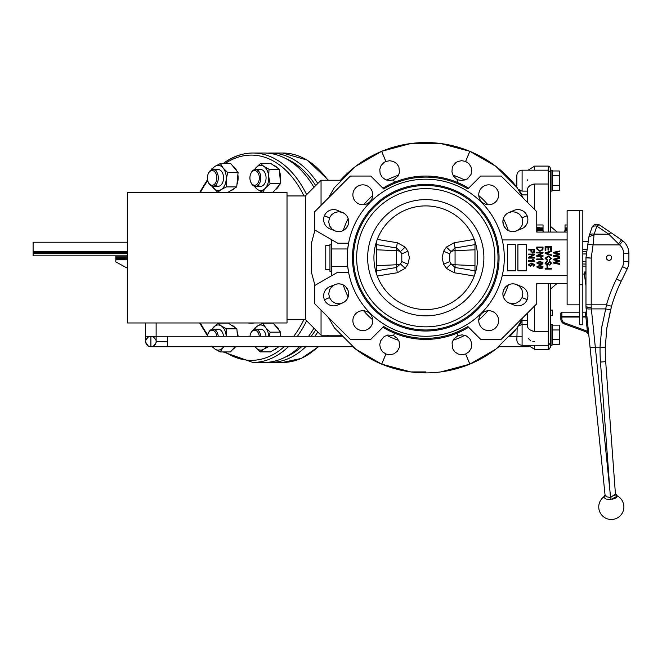 <?xml version="1.0" encoding="UTF-8"?>
<svg xmlns="http://www.w3.org/2000/svg" width="662" height="662" viewBox="0 0 662 662"><rect width="100%" height="100%" fill="white"/><g stroke="black" fill="none" stroke-linecap="round" stroke-linejoin="round"><path stroke-width="0.99" d="M548.277 283.377L548.277 349.346L534.664 349.346L528.094 345.274M550.37 172.269L548.21 170.175L548.277 232.072M321.053 205.369L321.053 180.238L341.749 180.238L345.018 176.977M287.018 195.944L305.348 195.944L305.348 319.506L321.053 335.212L321.053 310.081M550.37 343.181L548.277 345.274L522.095 345.274L522.095 324.339L518.098 326.192M534.573 341.708L532.869 341.534M530.576 340.69L528.202 338.348M532.769 331.19L534.664 331.439C530.105 330.57 527.655 328.675 527.333 325.754L527.374 326.209M548.186 331.439L534.664 331.439L534.664 305.894M527.333 313.225L527.333 325.754L527.333 324.339L522.103 324.339M527.333 202.233L527.333 189.696L527.333 191.119L522.095 191.119L522.103 170.175C518.917 170.482 517.171 172.228 516.856 175.413L516.856 185.881M527.333 189.696C527.755 186.692 530.204 184.806 534.664 184.019L548.277 184.019M534.664 209.556L534.664 184.019L532.769 184.259M527.333 180.594L527.366 179.816M516.856 340.045C517.171 343.222 518.917 344.968 522.095 345.274C518.917 344.968 517.171 343.222 516.856 340.045L517.171 327.798M508.284 230.459A86.912 86.912 0 0 0 503.393 218.659A86.912 86.912 0 0 1 508.284 230.459M464.832 180.097A86.912 86.912 0 0 0 453.031 175.207A86.912 86.912 0 0 1 464.832 180.097M398.499 175.207A86.912 86.912 0 0 0 386.691 180.097A86.912 86.912 0 0 1 398.499 175.207M348.129 218.659A86.912 86.912 0 0 0 343.239 230.459A86.912 86.912 0 0 1 348.129 218.659M343.239 284.991A86.912 86.912 0 0 0 348.129 296.799A86.912 86.912 0 0 1 343.239 284.991M386.691 335.361A86.912 86.912 0 0 0 398.491 340.251A86.912 86.912 0 0 1 386.691 335.361M453.031 340.251A86.912 86.912 0 0 0 464.832 335.361A86.912 86.912 0 0 1 453.031 340.251M503.393 296.799A86.912 86.912 0 0 0 508.284 284.991A86.912 86.912 0 0 1 503.393 296.799M516.856 176.117L516.856 185.178L516.856 176.117M115.817 256.144L127.336 256.144L115.817 256.153L115.817 258.66L127.336 258.66L127.336 322.965L287.018 322.965L287.018 192.493L127.336 192.493L127.336 253.745L33.1 253.745L33.1 255.838L127.336 255.838L127.336 253.745M115.817 257.725L127.336 257.725L127.336 255.838M550.37 345.274L550.37 324.339L551.934 324.339L551.934 345.274L550.37 345.274M550.37 191.119L550.37 170.175L551.934 170.175L551.934 191.119L550.37 191.119M156.133 322.965L156.133 336.263L145.665 336.263L145.665 322.965M551.934 324.339L552.464 324.86L552.464 344.753L551.934 345.274M551.934 170.175L552.464 170.697L552.464 190.598L551.934 191.119M363.637 310.751A81.674 81.674 0 0 0 372.739 319.854M382.926 327.268A81.674 81.674 0 0 0 468.597 327.268M478.783 319.854A81.674 81.674 0 0 0 487.886 310.751M487.886 204.707A81.674 81.674 0 0 0 478.783 195.604M468.597 188.19A81.674 81.674 0 0 0 382.926 188.19M372.739 195.604A81.674 81.674 0 0 0 363.637 204.707M522.095 336.263L508.722 336.263M342.8 336.263L156.133 336.263L156.133 341.493A5.238 5.238 0 0 0 156.133 341.476M167.651 345.746L167.651 336.263M167.651 341.882L156.133 341.493A5.238 5.238 0 0 1 150.903 346.731A5.238 5.238 0 0 1 145.665 341.493A5.238 5.238 0 0 1 150.903 336.263L150.903 346.723L153.518 346.027C155.934 343.28 156.811 341.633 156.133 341.096M565.025 232.072L565.025 230.401L567.119 230.401M565.025 230.401L565.025 229.83L567.119 229.83M565.025 229.83L565.025 229.292L567.119 229.292M565.025 229.292L565.025 228.82L567.119 228.82M565.025 228.82L567.119 228.423M565.025 228.423L567.119 228.133M565.025 228.133L567.119 227.951M565.025 227.951L567.119 227.893M565.025 224.972L567.119 224.972L565.025 224.956L565.025 227.893M522.045 320.549L522.045 324.339M550.37 315.319L552.274 315.319L552.274 310.081L550.37 310.081M539.737 227.893L539.737 227.463L536.758 227.463M537.751 227.893L537.751 227.463M538.587 227.463L538.587 227.893M543.039 232.072L543.039 224.956L536.758 224.972L543.039 224.956M536.758 230.401L543.039 230.401M536.758 229.83L543.039 229.83M536.758 229.292L543.039 229.292M536.758 228.82L543.039 228.82M536.758 228.423L543.039 228.423M536.758 228.133L543.039 228.133M536.758 227.951L543.039 227.951M536.758 227.893L543.039 227.893M425.765 371.92L410.754 371.928L381.717 364.158L385.913 354.038L389.984 354.791L394.006 353.822L397.291 351.299L399.26 347.658L399.641 345.605L399.095 341.501L396.927 337.976L393.526 335.617L394.527 333.193L393.509 335.601L387.758 335.03L384.175 336.519L380.509 340.98L379.748 344.794L380.509 348.601L382.661 351.828L385.888 353.988L381.684 364.15L410.738 371.92M381.676 364.141L355.66 349.114L334.401 327.864L328.335 317.363M145.665 341.096C144.713 340.665 145.582 342.312 148.28 346.027L150.903 346.723L353.276 346.731L355.643 349.097M394.502 182.273L393.501 179.857L397.97 176.191L399.459 172.608L398.888 166.857L396.737 163.63L393.509 161.47L389.695 160.709L385.888 161.47L381.684 151.308L355.643 166.352M425.765 143.53L410.738 143.538L440.768 143.53L469.805 151.3L465.618 161.412L461.546 160.667L457.516 161.636L455.746 162.72L453.056 165.872L452.262 167.8L451.939 171.921L453.329 175.827L456.176 178.831L458.005 179.832L456.995 182.265M440.809 143.538L469.846 151.308L495.871 166.336L517.121 187.586L523.195 198.095M506.513 176.977L495.879 166.352M527.333 194.901L521.35 194.901L518.098 189.266L522.095 191.119L518.081 189.241M508.73 336.263L517.138 327.847M523.203 317.355L517.146 327.831L495.904 349.089L469.879 364.125L465.684 354.013L469.093 351.663L471.253 348.129L471.791 344.025L470.616 340.053L469.432 338.34L466.147 335.824L462.117 334.856L458.046 335.601L457.037 333.176L458.021 335.601L453.553 339.258L452.072 342.85L452.634 348.601L454.786 351.828L458.021 353.988L461.828 354.741L465.634 353.988L469.838 364.15L495.879 349.097M552.464 190.317L559.266 190.317L559.266 170.978L552.464 170.978M552.464 344.48L559.266 344.48L559.266 325.133L552.464 325.133M552.464 175.811L559.266 175.811M552.464 185.484L559.266 185.484M498.875 346.731A115.18 115.18 0 0 1 469.871 364.125A115.18 115.18 0 0 0 498.875 346.731A115.18 115.18 0 0 1 469.871 364.125L440.809 371.92M347.691 298.041L348.634 294.085L348.469 292.008L347.898 290.006L345.746 286.77M346.665 299.745L347.624 298.181M345.332 301.202L346.449 300.018M343.752 302.36L344.894 301.566M324.421 299.745L329.477 297.652L331.827 301.061L335.361 303.221L339.465 303.759L343.032 302.741M347.873 225.485L345.514 228.895L342.047 231.03M340.127 231.51L341.906 231.079M338.15 231.592L339.772 231.551M336.213 231.295L337.579 231.551M324.388 215.779L329.453 217.872L328.7 221.944L329.668 225.974L332.192 229.251L335.435 231.063M314.947 285.372L311.57 272.777L311.562 242.722L314.947 230.078M334.873 284.61L331.662 286.754L329.502 289.981L328.749 293.787L329.502 297.602L324.405 299.712M336.735 284.039L329.841 286.663A9.971 9.971 0 0 0 324.405 299.712A9.971 9.971 0 0 0 337.479 305.091L342.544 302.964A9.947 9.947 0 0 0 347.889 289.981A9.947 9.947 0 0 0 334.931 284.586M338.671 283.841L336.784 284.031M340.616 284.031L338.721 283.841M342.486 284.594L340.665 284.039M344.215 285.512L342.527 284.61M345.721 286.745L344.24 285.529M328.319 198.103L334.376 187.619L355.626 166.369L381.651 151.333L385.838 161.445L384.01 162.438L381.163 165.442L379.789 169.348L380.112 173.477L382.09 177.11L385.375 179.634L389.405 180.594L393.485 179.849L394.486 182.282M342.486 212.461L338.696 211.716L334.889 212.469L331.662 214.629L329.502 217.856L324.405 215.746M344.207 213.379L337.479 210.367A9.971 9.971 0 0 0 324.405 215.746A9.971 9.971 0 0 0 329.841 228.795L334.931 230.873A9.947 9.947 0 0 0 347.889 225.469A9.947 9.947 0 0 0 342.544 212.494M345.713 214.612L344.248 213.404M346.954 216.118L345.746 214.645M347.881 217.839L346.979 216.16M348.452 219.71L347.898 217.881M348.642 221.654L348.46 219.743M348.452 223.599L348.642 221.679M347.889 225.469L348.452 223.615M381.676 151.308L410.713 143.538M503.832 217.409L502.897 221.373L503.633 225.452M504.858 215.713L503.898 217.277M506.19 214.256L505.073 215.431M507.779 213.098L506.629 213.884M527.109 215.704L522.045 217.806L519.695 214.397L516.161 212.237L512.057 211.699L508.49 212.709M457.02 182.265L458.013 179.849L461.819 180.61L467.355 178.939L471.021 174.47L471.774 170.664L471.021 166.857L468.862 163.63L465.634 161.462L469.838 151.308A115.18 115.18 0 0 1 517.163 187.636A115.18 115.18 0 0 0 469.871 151.325A115.18 115.18 0 0 1 517.163 187.636M503.658 289.964L506.008 286.555L509.475 284.428M511.403 283.948L509.616 284.379M513.373 283.857L511.751 283.899M515.317 284.155L513.944 283.907M527.134 299.679L522.078 297.577L522.823 293.506L521.855 289.484L519.331 286.199L516.095 284.395M537.114 283.377L536.758 284.71M536.758 230.732L537.114 232.072M516.658 230.848L519.86 228.696L522.02 225.469L522.773 221.662L522.02 217.856L527.118 215.738M514.796 231.41L521.681 228.795A9.971 9.971 0 0 0 527.118 215.746A9.971 9.971 0 0 0 514.043 210.367L508.979 212.494A9.947 9.947 0 0 0 503.641 225.469A9.947 9.947 0 0 0 516.592 230.873M512.851 231.609L514.738 231.427M510.907 231.427L512.802 231.609M509.037 230.856L510.865 231.41M507.315 229.946L509.004 230.848M505.801 228.704L507.282 229.921M503.641 225.469L505.785 228.688M509.045 302.989L512.827 303.742L516.633 302.981L519.86 300.829L522.02 297.594L527.126 299.712M507.324 302.079L508.995 302.973M505.809 300.838L507.274 302.046M504.568 299.332L505.776 300.805M503.641 297.61L504.543 299.298M503.07 295.748L503.633 297.577M502.88 293.804L503.07 295.707M503.07 291.859L502.88 293.771M503.633 289.989L503.079 291.834M552.464 329.966L559.266 329.966M552.464 339.639L559.266 339.639M115.817 261.904L127.336 268.184L115.817 261.904L115.817 258.66M127.336 242.226L33.1 242.226L33.1 253.745M153.054 336.801L152.492 336.644M33.1 253.712L127.336 253.712M33.1 253.587L127.336 253.587M33.1 253.397L127.336 253.397M33.1 253.132L127.336 253.132M33.1 252.818L127.336 252.818M33.1 252.454L127.336 252.454M33.1 252.065L127.336 252.065M33.1 251.651L127.336 251.651M127.336 259.818L115.817 259.818M127.336 259.413L115.817 259.413M127.336 259.016L115.817 259.016M127.336 258.66L115.817 258.337M127.336 258.337L115.817 258.081M127.336 258.081L115.817 257.882M127.336 257.882L115.817 257.766M550.37 168.198L550.37 232.072L550.37 168.198L549.667 166.634L548.277 166.104L548.277 170.175M521.35 320.549L527.333 320.549L527.333 324.339M585.969 271.859L584.827 271.859L584.414 273.96M584.347 273.96L585.911 273.96L585.911 271.859M585.522 273.96L585.522 271.859M585.233 273.96L585.233 271.859M585.059 273.96L585.059 271.859M584.538 273.96L584.538 272.992M582.825 241.407L588.261 241.407L588.89 236.963A2.094 2.094 0 0 1 588.965 236.607L591.82 227.836A5.238 3.269 -162 0 1 596.801 226.09L594.029 234.828L593.061 244.882L587.881 244.146L588.89 236.963M582.825 274.051L584.356 274.051L585.92 285.471M550.37 283.377L550.37 347.252L550.37 283.377M381.717 151.3A115.18 115.18 0 0 1 425.765 142.545A115.18 115.18 0 0 0 381.717 151.3A115.18 115.18 0 0 1 469.805 151.3A115.18 115.18 0 0 0 425.765 142.545A115.18 115.18 0 0 1 469.805 151.3M519.008 190.11A115.18 115.18 0 0 1 522.301 194.901A115.18 115.18 0 0 0 519.008 190.11A115.18 115.18 0 0 1 522.301 194.901M522.045 320.938A115.18 115.18 0 0 1 519.008 325.34A115.18 115.18 0 0 0 522.045 320.938A115.18 115.18 0 0 1 519.008 325.34M517.163 327.814A115.18 115.18 0 0 1 510.021 336.263A115.18 115.18 0 0 0 517.163 327.814A115.18 115.18 0 0 1 510.021 336.263M469.805 364.15A115.18 115.18 0 0 1 381.717 364.15A115.18 115.18 0 0 0 469.805 364.15A115.18 115.18 0 0 1 381.717 364.15M381.651 364.125A115.18 115.18 0 0 1 352.656 346.731A115.18 115.18 0 0 0 381.651 364.125A115.18 115.18 0 0 1 352.656 346.731M341.509 336.263A115.18 115.18 0 0 1 340.541 335.212A115.18 115.18 0 0 0 341.509 336.263A115.18 115.18 0 0 1 340.541 335.212M340.541 180.238A115.18 115.18 0 0 1 381.651 151.325A115.18 115.18 0 0 0 340.541 180.238A115.18 115.18 0 0 1 381.651 151.325M227.149 160.99A104.712 67.309 90 0 1 252.901 153.013L264.138 153.013A104.712 67.309 90 0 1 313.962 187.329M313.962 328.12A104.712 67.309 90 0 1 308.649 336.263M299.588 346.731A104.712 67.309 90 0 1 264.138 362.437L252.901 362.437L223.152 351.944M247.936 192.493A65.447 42.07 90 0 1 254.663 192.493M254.663 322.965A65.447 42.07 90 0 1 247.936 322.965M215.555 185.228A8.374 5.387 -90 0 0 223.566 177.912A8.374 5.387 -90 0 0 215.555 170.606M232.842 166.121A12.561 8.076 90 0 1 236.773 170.945M237.865 174.743A12.561 8.076 90 0 1 236.963 184.408M234.762 188.124A12.561 8.076 90 0 1 231.146 190.366M220.38 163.555L223.177 168.049A12.561 8.076 -90 0 0 215.183 166.245L220.38 163.555L230.748 163.555L238.072 172.542L227.703 172.542L223.177 168.049A12.561 8.076 90 0 1 226.172 179.716A12.561 8.076 90 0 1 221.174 189.589A12.561 8.076 90 0 1 213.181 187.785A12.561 8.076 90 0 1 212.105 186.196M212.105 169.637A12.561 8.076 90 0 1 215.183 166.245L211.716 168.934L211.426 169.869M227.703 172.542L226.172 179.716L226.363 186.899L221.174 189.589L217.699 192.278L211.972 186.163M217.699 192.278L228.076 192.278L236.731 186.899L226.363 186.899M236.731 186.899L238.072 172.542M258.048 185.228A8.374 5.387 -90 0 0 266.066 177.912A8.374 5.387 -90 0 0 258.048 170.606M273.795 165.5A12.561 8.076 90 0 1 277.477 167.966M279.571 171.698A12.561 8.076 90 0 1 280.307 181.413M279.124 185.211A12.561 8.076 90 0 1 275.185 189.795M269.012 169.232L268.698 176.44A12.561 8.076 -90 0 0 263.865 166.369L269.012 169.232L279.381 169.232L280.481 183.639L270.104 183.639L268.698 176.44A12.561 8.076 90 0 1 265.512 187.983A12.561 8.076 90 0 1 257.493 189.464A12.561 8.076 90 0 1 254.605 186.196M254.431 169.687L255.846 167.85A12.561 8.076 90 0 1 263.865 166.369L260.439 163.506L255.846 167.85A12.561 8.076 90 0 0 254.605 169.637M279.381 169.232L270.808 163.506L260.439 163.506M270.104 183.639L265.512 187.983L262.632 192.328L257.493 189.464L253.877 185.939M280.481 183.639L273.009 192.328L262.632 192.328M266 336.263A8.374 5.387 -90 0 0 264.014 330.959A8.374 5.387 -90 0 0 258.048 330.222M275.342 325.745A12.561 8.076 90 0 1 277.552 327.665A12.561 8.076 90 0 1 279.265 330.561M280.365 334.36A12.561 8.076 90 0 1 280.589 336.263M277.262 347.74A12.561 8.076 90 0 1 273.646 349.983M260.199 351.894L255.681 347.401A12.561 8.076 90 0 1 255.176 346.731L255.681 347.401A12.561 8.076 -90 0 0 263.675 349.205L260.199 351.894L270.568 351.894L278.892 346.731M266.182 346.731A12.561 8.076 90 0 1 263.675 349.205L268.863 346.516M254.605 329.254A12.561 8.076 90 0 1 257.683 325.87A12.561 8.076 90 0 1 265.677 327.665A12.561 8.076 90 0 1 268.714 336.263M280.192 336.263L280.572 332.159L270.204 332.159L269.128 336.263M253.927 329.494L254.216 328.559L257.683 325.87L262.872 323.18L265.677 327.665L270.204 332.159M280.572 332.159L273.249 323.18L262.872 323.18M223.499 336.263A8.374 5.387 -90 0 0 215.555 330.222M237.07 331.314A12.561 8.076 90 0 1 238.072 336.056A12.561 8.076 90 0 1 238.088 336.263M235.556 346.731A12.561 8.076 90 0 1 232.685 349.42M231.295 325.125A12.561 8.076 90 0 1 234.985 327.582M212.105 329.254A12.561 8.076 90 0 1 213.346 327.467A12.561 8.076 90 0 1 221.365 325.994A12.561 8.076 90 0 1 226.197 336.056A12.561 8.076 90 0 1 226.214 336.263L226.512 328.857L221.365 325.994L217.939 323.13L211.931 329.304M212.676 346.731A12.561 8.076 -90 0 0 214.993 349.081L211.567 346.218M223.806 346.731L223.011 347.608A12.561 8.076 90 0 1 214.993 349.081L220.14 351.944L223.011 347.608A12.561 8.076 90 0 0 223.682 346.731M234.993 346.731L230.508 351.944L220.14 351.944M237.443 336.263L236.88 328.857L228.316 323.13L217.939 323.13M236.88 328.857L226.512 328.857M208.29 173.659A8.374 5.387 90 0 1 208.406 173.361A8.374 5.387 90 0 1 212.924 169.538A8.374 5.387 90 0 1 218.311 177.912A8.374 5.387 90 0 1 212.924 186.295A8.374 5.387 90 0 1 208.406 182.472A8.374 5.387 90 0 1 208.29 182.174M207.636 175.662A7.332 4.708 -90 0 0 208.174 181.901A7.332 4.708 -90 0 0 215.216 183.448A7.332 4.708 -90 0 0 215.216 172.385A7.332 4.708 -90 0 0 208.174 173.932A7.332 4.708 -90 0 0 207.636 175.662M250.79 173.659A8.374 5.387 90 0 1 250.906 173.361A8.374 5.387 90 0 1 252.975 170.457A8.374 5.387 90 0 1 255.424 169.538A8.374 5.387 90 0 1 260.811 177.912A8.374 5.387 90 0 1 255.424 186.295A8.374 5.387 90 0 1 250.906 182.472A8.374 5.387 90 0 1 250.79 182.174M252.479 171.392A7.332 4.708 -90 0 0 250.666 173.932A7.332 4.708 -90 0 0 250.666 181.901A7.332 4.708 -90 0 0 257.046 184.202A7.332 4.708 -90 0 0 258.743 174.354A7.332 4.708 -90 0 0 252.479 171.392M250.79 333.276A8.374 5.387 90 0 1 250.906 332.978A8.374 5.387 90 0 1 255.424 329.163A8.374 5.387 90 0 1 260.745 336.263M259.264 336.263A7.332 4.708 -90 0 0 255.557 330.355A7.332 4.708 -90 0 0 250.666 333.549A7.332 4.708 -90 0 0 249.979 336.263M208.29 333.276A8.374 5.387 90 0 1 208.406 332.978A8.374 5.387 90 0 1 212.924 329.163A8.374 5.387 90 0 1 218.245 336.263M216.764 336.263A7.332 4.708 -90 0 0 213.056 330.355A7.332 4.708 -90 0 0 208.174 333.549A7.332 4.708 -90 0 0 207.487 336.263M609.007 260.348A2.615 2.615 0 0 0 611.274 256.417A2.615 2.615 0 0 0 606.74 256.417A2.615 2.615 0 0 0 609.007 260.348M613.12 234.149L622.917 240.869A16.757 16.757 0 0 1 628.9 253.703A16.757 16.757 0 0 0 622.917 240.869L619.549 244.882L593.061 244.882L591.207 258.089L591.207 307.524L595.312 347.153L590.099 347.682L605.027 494.771A3.144 2.987 -5.8 0 1 603.785 497.46L605.027 494.771L590.099 347.682L605.027 494.771L606.913 496.848L610.405 497.551L610.099 492.9L610.513 499.438A4.187 2.317 -5 0 0 610.819 499.413L617.108 496.301L615.42 493.869L605.697 361.667L615.42 493.869L614.808 495.424L615.42 493.869A3.144 2.987 175.8 0 0 617.108 496.301L617.017 496.723L617.108 496.301M610.513 499.438L606.251 499.082L603.785 497.46M612.16 499.206L613.368 498.908L612.16 499.206M614.444 498.544L615.412 498.105L614.444 498.544M616.148 497.659L616.694 497.187L616.148 497.659M616.703 497.179L617.017 496.732L616.703 497.179M588.46 239.992L588.361 240.703L588.46 239.992M588.261 241.39L588.17 242.085M588.121 242.383L587.93 243.765M593.152 243.972L593.4 241.407M593.516 240.207L593.847 236.739L593.516 240.207M594.029 234.828L588.948 236.748A2.094 1.688 18 0 1 588.998 236.516L589.213 235.854A5.238 3.269 -162 0 1 594.195 234.108L594.029 234.828L594.195 234.108L608.808 234.224M579.689 284.751L579.689 324.744L582.825 324.744L582.825 284.751L579.689 284.751L579.689 210.607L579.689 304.843L567.119 304.843L579.689 304.843M567.119 304.843L567.119 210.607L582.825 210.607L582.825 284.751M579.689 312.174L561.889 312.174L561.889 316.32L579.689 316.32M590.099 347.682L588.915 336.015A5.238 5.238 0 0 0 585.498 331.621L564.281 323.9A5.238 5.238 0 0 1 560.838 318.985L560.838 313.656A1.481 1.051 90 0 1 561.889 312.174M579.689 317.057L561.889 317.057L561.889 318.985A4.187 4.187 0 0 0 564.645 322.915L585.862 330.636L585.498 331.621A5.238 5.238 0 0 1 588.915 336.015L587.426 331.48L586.971 327.218L588.013 327.111L585.978 307.052A2.094 2.094 0 0 1 585.969 306.837L585.969 257.874A2.094 2.094 0 0 1 585.986 257.584L587.881 244.146M586.093 308.153L585.978 307.052A2.094 2.069 174.2 0 1 585.969 306.845L585.969 304.818L585.969 306.845L591.207 307.524L585.978 307.044L586.093 308.153A5.238 1.266 174.2 0 0 591.298 308.897L605.713 308.897L606.5 304.818A162.298 162.298 0 0 1 616.463 279L622.495 266.637A11.519 11.519 0 0 0 623.662 261.589L623.662 253.703A11.519 11.519 0 0 0 619.549 244.882L608.717 234.141M617.472 237.087L616.487 236.417M612.838 233.959L612.317 233.612M623.662 253.703L628.9 253.703L628.9 261.589A16.757 16.757 0 0 1 627.204 268.929L621.171 281.3A157.068 157.068 0 0 0 611.531 306.274L606.872 327.806L605.3 347.252L606.756 328.617L610.761 308.997A5.238 1.233 -164.8 0 1 605.713 308.897L601.692 327.707L600.07 347.153L595.312 347.153L610.604 497.534L615.42 493.869L605.697 361.667L615.37 493.198L617.067 495.764A12.561 12.561 0 0 1 621.519 514.275A12.561 12.561 0 0 1 602.544 515.93A12.561 12.561 0 0 1 603.727 496.922L605.027 494.771M586.971 327.218L585.374 312.174L582.825 312.174M611.531 306.274A157.068 157.068 0 0 1 621.171 281.3A157.068 157.068 0 0 0 611.531 306.274L606.5 304.818L585.969 304.818M605.3 347.252A157.068 157.068 0 0 0 605.697 361.667L600.475 362.048A162.298 162.298 0 0 1 600.07 347.153L605.3 347.252L606.756 328.617L610.761 308.997M602.139 324.901L601.071 332.349L602.139 324.901M600.293 341.36L600.095 346.027L600.293 341.36M591.82 227.836A5.238 5.238 0 0 1 599.722 225.113L599.722 225.113A5.238 2.226 124 0 0 596.801 226.09L608.684 234.108A5.238 2.226 124 0 1 611.614 233.132L599.722 225.113L611.614 233.132M621.519 239.81L618.589 243.823M605.904 496.194L605.176 495.292L605.904 496.194M585.969 257.874L591.207 258.089L585.986 257.584M588.013 327.111L588.7 333.888A1.051 0.488 174.2 0 0 588.328 333.565L587.806 332.299L588.328 333.565M587.426 331.48A6.281 6.281 0 0 0 585.862 330.636A6.281 6.281 0 0 1 587.426 331.48L588.46 331.364M582.825 317.057L586.987 316.957M582.825 316.32L585.796 316.32A1.051 0.736 174.2 0 0 586.838 315.476M585.374 312.174A1.481 1.051 84.2 0 0 586.342 310.586L586.342 310.586M474.977 244.592A539.323 412.136 173.8 0 1 455.067 247.919L451.103 251.535L449.721 253.86L449.721 261.589L451.103 263.915L455.067 267.539L454.198 272.761A534.002 408.073 -173.8 0 1 474.224 276.112L474.977 273.994A51.835 51.835 0 0 1 376.546 273.994L377.299 276.112A534.002 408.073 173.8 0 1 397.324 272.761L396.464 267.539L400.427 263.915L401.801 261.589L401.801 253.86L400.427 251.535L396.464 247.919A539.323 412.136 -173.8 0 1 376.546 244.592M582.825 264.006L585.969 264.006M582.825 261.498L585.969 261.498M582.825 253.951L586.499 253.951M582.825 251.444L586.855 251.444M609.106 260.34A2.615 2.615 0 0 1 606.599 257.725A2.615 2.615 0 0 1 609.106 255.11M329.949 269.765L325.762 269.765L325.762 245.685L329.949 245.685M331.521 271.337L329.949 271.337L329.949 244.113L331.521 244.113M488.697 204.74A9.947 9.947 0 0 0 497.311 189.82A9.947 9.947 0 0 0 480.082 189.82A9.947 9.947 0 0 0 488.697 204.74M362.826 204.74A9.947 9.947 0 0 0 371.44 189.82A9.947 9.947 0 0 0 354.211 189.82A9.947 9.947 0 0 0 362.826 204.74M567.119 232.072L536.758 232.072L536.758 211.658L501.151 176.051L480.736 176.051L467.835 188.951A80.623 80.623 0 0 0 383.687 188.951L370.786 176.051L350.372 176.051L314.773 211.658L314.773 229.979L337.703 243.219L348.584 243.219L347.724 248.962L331.521 248.962L331.521 275.26L332.465 275.26M488.697 330.611A9.947 9.947 0 0 0 497.311 315.691A9.947 9.947 0 0 0 480.082 315.691A9.947 9.947 0 0 0 488.697 330.611M516.592 284.586A9.947 9.947 0 0 0 503.641 289.981A9.947 9.947 0 0 0 508.979 302.964L514.043 305.091A9.971 9.971 0 0 0 527.118 299.712A9.971 9.971 0 0 0 521.681 286.663L516.592 284.586M362.826 330.611A9.947 9.947 0 0 0 371.44 315.691A9.947 9.947 0 0 0 354.211 315.691A9.947 9.947 0 0 0 362.826 330.611M425.765 184.433A73.3 73.3 0 0 0 362.288 294.375A73.3 73.3 0 0 0 489.243 294.375A73.3 73.3 0 0 0 425.765 184.433M425.765 205.899A51.835 51.835 0 0 0 380.873 283.642A51.835 51.835 0 0 0 470.649 283.642A51.835 51.835 0 0 0 425.765 205.899M425.765 188.62A69.105 69.105 0 0 0 365.912 292.281A69.105 69.105 0 0 0 485.61 292.281A69.105 69.105 0 0 0 425.765 188.62M425.765 179.195A78.53 78.53 0 0 0 357.753 296.99A78.53 78.53 0 0 0 493.778 296.99A78.53 78.53 0 0 0 425.765 179.195M331.521 266.496L347.724 266.496L348.584 272.239L337.703 272.239L314.773 285.471L314.773 303.8L350.372 339.399L370.786 339.399L383.687 326.507A80.623 80.623 0 0 0 467.835 326.507L480.736 339.399L501.151 339.399L536.758 303.8L536.758 283.377L567.119 283.377M376.546 270.866A539.323 412.136 -6.2 0 1 396.464 267.539L396.464 247.919L397.324 242.697A534.002 408.073 6.2 0 1 377.299 239.346L376.546 241.465L376.546 273.994M474.977 273.994L474.977 241.465L474.224 239.346A534.002 408.073 -6.2 0 1 454.198 242.697L455.067 247.919L455.067 267.539A539.323 412.136 6.2 0 1 474.977 270.866M502.251 275.524L567.119 275.524M567.119 239.925L502.251 239.925M332.465 240.198L331.521 240.198L331.521 248.962M545.132 250.302L545.132 246.471L551.413 246.471L551.413 250.219L550.676 250.219L550.676 247.116L548.724 247.116L548.724 250.054L547.987 250.054L547.987 247.116L545.869 247.116L545.869 250.302L545.132 250.302M545.132 253.488L545.132 252.818L551.413 250.939L551.413 251.61L545.869 253.116L551.413 254.787L551.413 255.466L545.132 253.488M545.786 258.254L547.333 259.769L547.168 260.423L545.049 258.271L548.318 255.929L551.496 258.337L549.617 260.34L549.46 259.686L550.759 258.304L548.318 256.583L545.786 258.254M545.049 263.253L547.168 261.151L547.251 261.804L545.786 263.31L546.862 264.577L549.774 261.316L551.496 263.137L549.617 265.073L550.759 263.162L549.758 261.97L549.121 262.177L548.384 264.262L546.878 265.23L545.049 263.253M547.011 267.762L547.011 265.801L547.739 265.801L547.739 267.762L547.011 267.762M550.519 269.07L550.519 268.416L551.413 268.416L551.413 269.07L550.519 269.07M545.132 269.07L545.132 268.416L549.7 268.416L549.7 269.07L545.132 269.07M536.758 248.929L536.758 247.075L543.039 247.075L542.923 249.847L539.927 251.32L536.758 248.929M537.486 247.729L538.405 250.418L539.944 250.666L542.178 249.723L542.302 247.729L537.486 247.729M536.758 252.95L536.758 252.305L543.039 252.305L543.039 252.992L538.032 255.648L543.039 255.648L543.039 256.302L536.758 256.302L536.758 255.598L541.756 252.95L536.758 252.95M543.121 259.645L536.758 259.645L536.758 258.991L541.731 258.991L540.755 257.683L541.491 257.683L543.121 259.645M536.675 262.946L539.894 261.275L543.121 262.955L542.459 264.105L539.894 264.618L536.675 262.946M539.894 261.929L537.329 262.963L539.894 263.973L542.468 262.922L539.894 261.929M536.675 266.943L539.894 265.272L543.121 266.952L542.459 268.11L539.894 268.623L536.675 266.943M539.894 265.925L537.329 266.96L539.894 267.969L542.468 266.927L539.894 265.925M528.375 249.938L528.375 249.284L534.664 249.284L534.54 252.222L532.844 253.198L530.907 251.262L530.907 249.938L528.375 249.938M531.644 249.938L531.644 251.303L532.802 252.545L533.928 251.287L533.928 249.938L531.644 249.938M528.375 254.746L528.375 254.092L534.664 254.092L534.664 254.787L529.65 257.444L534.664 257.444L534.664 258.097L528.375 258.097L528.375 257.394L533.382 254.746L528.375 254.746M534.739 261.44L528.375 261.44L528.375 260.787L533.357 260.787L532.38 259.479L533.109 259.479L534.739 261.44M534.739 264.891L533.191 266.331L534.093 264.808L533.407 263.923L531.652 263.633L532.455 264.883L530.428 266.414L528.301 264.833L531.354 263.071L534.739 264.891M530.452 263.724L528.946 264.8L530.403 265.76L531.801 264.75L530.452 263.724M553.506 253.008L553.506 252.288L559.795 250.981L559.795 251.643L554.384 252.627L559.795 253.852L559.795 254.762L554.384 255.888L559.795 256.906L559.795 257.568L553.506 256.219L553.506 255.499L559.034 254.258L553.506 253.008M553.506 259.86L553.506 259.148L559.795 257.832L559.795 258.494L554.384 259.479L559.795 260.704L559.795 261.614L554.384 262.748L559.795 263.757L559.795 264.419L553.506 263.079L553.506 262.351L559.034 261.109L553.506 259.86M526.282 244.634L517.907 244.634L517.907 270.816L526.282 270.816L526.282 244.634M515.814 244.634L507.44 244.634L507.44 270.816L515.814 270.816L515.814 244.634M397.324 242.697L405.177 247.116L407.9 251.237L409.397 257.725L407.9 264.212L405.177 268.333L400.427 263.915A8.374 5.387 -0 0 1 396.464 264.767L376.546 265.661M407.9 264.212L401.801 261.589L401.801 253.86L407.9 251.237M405.177 247.116L400.427 251.535A8.374 5.387 -0 0 0 396.464 250.683L376.546 249.789M474.977 265.661L455.067 264.767A8.374 5.387 -0 0 1 451.103 263.915L446.345 268.333L443.623 264.212L449.721 261.589L449.721 253.86L443.623 251.237L446.345 247.116L454.198 242.697M474.977 249.789L455.067 250.683A8.374 5.387 0 0 0 451.103 251.535L446.345 247.116M560.838 317.057A1.051 0.736 0 0 1 561.889 316.32L561.889 317.057L560.838 317.057L560.838 313.656M564.645 322.915L564.281 323.9A5.238 5.238 0 0 1 560.838 318.985L561.889 318.985M623.662 261.589L628.9 261.589A16.757 16.757 0 0 1 627.204 268.929L622.495 266.637M610.604 497.534L610.099 492.9L610.405 497.551A1.887 1.506 175.1 0 0 610.604 497.534L610.819 499.413M548.277 166.104L534.664 166.104L534.664 170.175M534.664 345.274L534.664 349.346M317.801 183.49A104.712 67.309 90 0 0 270.336 153.013L282.624 153.013A104.712 67.309 90 0 1 327.897 180.238M317.801 331.96A104.712 67.309 90 0 1 314.855 336.263M305.794 346.731A104.712 67.309 90 0 1 270.336 362.437L282.624 362.437A104.712 67.309 90 0 0 318.083 346.731M327.897 335.212A104.712 67.309 90 0 1 327.144 336.263M285.43 158.392A102.668 65.993 90 0 1 315.7 185.592M315.7 329.858A102.668 65.993 90 0 1 311.248 336.263M301.632 346.731A102.668 65.993 90 0 1 285.43 357.058M223.086 163.555L226.528 161.164C234.927 155.769 243.724 153.054 252.901 153.013A104.712 67.309 90 0 1 306.63 194.661M306.63 320.797A104.712 67.309 90 0 1 297.42 336.263M288.359 346.731A104.712 67.309 90 0 1 252.901 362.437M303.966 195.944A102.618 65.96 -90 0 0 226.056 162.918A102.618 65.96 -90 0 0 225.097 163.555M207.752 180.652A102.618 65.96 -90 0 0 200.387 192.493M200.387 322.965A102.618 65.96 -90 0 0 207.752 334.798M225.171 351.944A102.618 65.96 -90 0 0 284.13 346.731M293.754 336.263A102.618 65.96 -90 0 0 303.966 319.506M610.099 492.9L600.475 362.048M621.171 281.3L616.463 279M405.177 268.333L397.324 272.761M454.198 272.761L446.345 268.333M443.623 264.212L442.125 257.725L443.623 251.237M425.765 185.476A72.249 72.249 0 0 0 363.19 293.854A72.249 72.249 0 0 0 488.333 293.854A72.249 72.249 0 0 0 425.765 185.476M425.765 199.61A58.115 58.115 0 0 0 375.437 286.787A58.115 58.115 0 0 0 476.094 286.787A58.115 58.115 0 0 0 425.765 199.61M305.348 195.944L321.053 180.238M548.21 170.175L522.103 170.175M287.018 319.506L305.348 319.506M498.263 346.731L528.905 346.731M564.976 229.979L564.686 232.072M543.039 230.359L543.27 232.072M153.427 336.966C155.636 339.292 156.538 340.806 156.133 341.493M151.838 336.536L154.188 336.793L151.639 336.652M145.665 336.263L145.665 341.493C145.292 340.831 146.194 339.325 148.371 336.966M150.158 336.652L147.609 336.793L149.96 336.536M534.664 166.104L528.094 170.175M321.053 335.212L341.749 335.212M582.825 266.107L585.969 266.107L582.825 266.107M587.144 249.351L582.825 249.351L587.144 249.351M557.172 232.072L550.37 226.313M557.172 283.377L550.37 289.137M548.277 349.346L549.146 349.155L550.37 347.252M270.336 153.013L267.216 153.129M270.336 362.437L267.216 362.329M328.46 335.212L327.698 336.263M318.538 346.731L301.359 358.415L282.624 362.437M282.624 153.013L307.3 160.105L328.46 180.238M207.537 335.857L199.626 322.965M199.626 192.493L207.537 179.592M208.174 181.901L208.406 182.472M208.174 173.932L208.406 173.361M212.924 186.295L218.179 186.295M212.924 169.538L218.179 169.538M250.666 181.901L250.906 182.472M250.666 173.932L250.906 173.361M255.424 186.295L260.679 186.295M255.424 169.538L260.679 169.538M250.666 333.549L250.906 332.978M255.424 329.163L260.679 329.163M208.174 333.549L208.406 332.978M212.924 329.163L218.179 329.163"/></g></svg>
